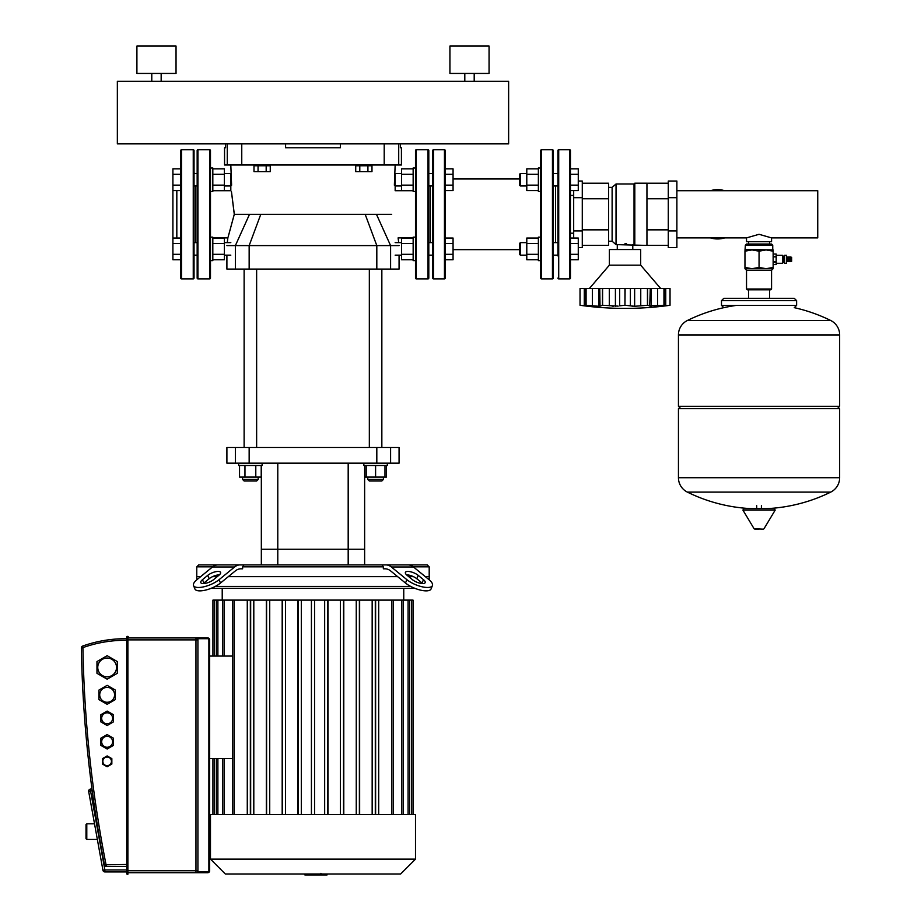<?xml version="1.0" encoding="UTF-8"?>
<svg xmlns="http://www.w3.org/2000/svg" width="921" height="921" viewBox="0 0 921 921"><rect width="100%" height="100%" fill="white"/><g stroke="black" fill="none" stroke-linecap="round" stroke-linejoin="round"><path stroke-width="1.38" d="M180.735 150.526A0.783 0.783 0 0 1 181.518 149.743L181.518 278.867A0.783 0.783 0 0 1 180.735 278.084L180.735 150.526M197.163 185.973L194.032 185.973L194.032 278.084A0.783 0.783 0 0 1 193.249 278.867L193.249 149.743A0.783 0.783 0 0 1 194.032 150.526L194.032 173.459L197.163 173.459M194.032 278.084L194.032 150.526M195.597 242.626L195.597 185.973M180.735 190.566L172.906 190.566L172.906 259.734L180.735 259.734M194.032 187.147L194.032 172.285M210.472 167.979L212.82 167.979L212.82 191.453L210.472 191.453M212.82 190.705L230.814 190.705L230.814 185.973L224.402 185.973M230.814 164.997L231.597 185.19L230.814 185.973L230.814 173.459L224.402 173.459M212.82 168.877L224.402 168.877L224.402 190.566L212.82 190.566M212.82 174.299L224.402 174.299M212.82 185.144L224.402 185.144M172.906 190.566L172.906 168.877L180.735 168.877M180.735 185.144L172.906 185.144M180.735 174.299L172.906 174.299M197.163 255.152L194.032 255.152M197.163 242.626L194.032 242.626M210.472 237.146L212.82 237.146L212.82 260.631L210.472 260.631M230.814 255.152L224.402 255.152M230.814 242.626L224.402 242.626M212.82 238.044L224.402 238.044L224.402 259.734L212.82 259.734M212.82 243.466L224.402 243.466M212.82 254.311L224.402 254.311M180.735 254.311L172.906 254.311M180.735 243.466L172.906 243.466M180.735 238.044L172.906 238.044M107.147 702.263A7.437 7.437 0 0 1 99.71 694.825A7.437 7.437 0 0 1 107.147 687.388A7.437 7.437 0 0 1 114.584 694.825A7.437 7.437 0 0 1 107.147 702.263M107.147 676.831A9.394 9.394 0 0 1 97.753 667.437A9.394 9.394 0 0 1 107.147 658.043A9.394 9.394 0 0 1 116.53 667.437A9.394 9.394 0 0 1 107.147 676.831M107.147 747.253A5.48 5.48 0 0 1 101.667 741.785A5.48 5.48 0 0 1 107.147 736.305A5.48 5.48 0 0 1 112.627 741.785A5.48 5.48 0 0 1 107.147 747.253M107.147 765.65A4.306 4.306 0 0 1 102.841 761.345A4.306 4.306 0 0 1 107.147 757.039A4.306 4.306 0 0 1 111.453 761.345A4.306 4.306 0 0 1 107.147 765.65M107.147 723.779A5.48 5.48 0 0 1 101.667 718.299A5.48 5.48 0 0 1 107.147 712.819A5.48 5.48 0 0 1 112.627 718.299A5.48 5.48 0 0 1 107.147 723.779M100.884 745.4L100.884 738.17L107.147 734.555L113.41 738.17L113.41 745.4L107.147 749.015L100.884 745.4M107.147 711.07L113.41 714.684L113.41 721.914L107.147 725.529L100.884 721.914L100.884 714.684L107.147 711.07M107.147 755.922L111.844 758.628L111.844 764.05L107.147 766.767L102.45 764.05L102.45 758.628L107.147 755.922M107.147 655.683L117.312 661.566L117.312 673.309L107.147 679.18L96.97 673.309L96.97 661.566L107.147 655.683M107.147 685.339L115.367 690.082L115.367 699.569L107.147 704.312L98.927 699.569L98.927 690.082L107.147 685.339M104.603 865.245L106.007 864.485A1237.513 1237.513 0 0 1 82.913 647.912L81.347 647.935A1239.079 1239.079 0 0 0 104.464 864.784L106.399 866.442L106.019 864.865M92.296 791.369L91.95 788.802L92.296 791.369M126.707 638.713A128.295 128.295 0 0 0 82.648 646.058A1.957 1.957 0 0 0 81.347 647.935A1239.079 1239.079 0 0 0 104.464 864.784L126.707 864.485M105.996 866.396L126.707 866.442M105.581 866.258A1.957 1.957 0 0 1 104.487 864.865M128.272 872.705L207.709 872.705A1.957 1.957 0 0 0 209.666 870.748L209.666 639.888A1.957 1.957 0 0 0 207.709 637.931L128.272 637.931M207.709 638.713A1.174 1.174 0 0 1 208.883 639.888L209.666 639.888A1.957 1.957 0 0 0 207.709 637.931L207.709 638.713L197.531 638.713A1.957 1.957 0 0 1 197.923 639.888A1.957 1.957 0 0 0 195.966 637.931L195.966 639.888L197.923 639.888A1.957 1.957 0 0 0 197.531 638.713A1.957 1.957 0 0 1 197.923 639.888A1.957 1.957 0 0 0 197.531 638.713A1.957 1.957 0 0 1 197.923 639.888A1.957 1.957 0 0 0 197.531 638.713A1.957 1.957 0 0 1 197.923 639.888A1.957 1.957 0 0 0 197.531 638.713A1.957 1.957 0 0 1 197.923 639.888L197.923 870.748A1.957 1.957 0 0 1 197.531 871.922L207.709 871.922L207.709 872.705A1.957 1.957 0 0 0 209.666 870.748A1.957 1.957 0 0 1 207.709 872.705A1.957 1.957 0 0 0 209.666 870.748A1.957 1.957 0 0 1 207.709 872.705A1.957 1.957 0 0 0 209.666 870.748A1.957 1.957 0 0 1 207.709 872.705A1.957 1.957 0 0 0 209.666 870.748A1.957 1.957 0 0 1 207.709 872.705A1.957 1.957 0 0 0 209.666 870.748A1.957 1.957 0 0 1 207.709 872.705A1.957 1.957 0 0 0 209.666 870.748A1.957 1.957 0 0 1 207.709 872.705A1.957 1.957 0 0 0 209.666 870.748A1.957 1.957 0 0 1 207.709 872.705M197.716 639.001L195.966 637.931M127.881 636.365L127.881 874.271L127.881 636.365L126.707 636.756L126.707 873.879L127.098 636.365M127.098 874.271L127.881 873.879L127.098 874.271M102.945 870.31A1.957 1.957 0 0 0 104.867 871.922L126.707 871.922L104.867 871.922L104.867 869.965L102.945 870.31L88.669 791.461L90.592 791.104L90.028 789.239A1.957 1.957 0 0 0 88.669 791.461M91.927 788.652L90.028 789.239M195.966 872.705A1.957 1.957 0 0 0 197.923 870.748L195.966 870.748L195.966 872.705M97.35 839.445L86.793 839.445L86.793 823.788L94.518 823.788M86.793 823.788L86.01 824.571L86.01 838.663L86.793 839.445M327.059 874.006L327.059 874.95L304.874 874.95L304.874 874.006M322.258 874.95L322.258 874.006M305.058 874.95L305.058 874.006M320.922 873.361L320.922 874.006M305.047 874.95L305.047 874.006M196.772 579.816L196.772 576.638L200.663 576.638L196.772 576.638L196.772 566.852L212.647 566.852M212.59 576.638L217.264 576.638L212.59 576.638M228.327 576.638L397.642 576.638L228.327 576.638M383.343 566.852L242.626 566.852L242.626 568.81L240.876 568.81A15.657 11.064 90 0 0 235.35 570.905L220.476 583.051L219.094 579.666L234.602 566.991A15.657 11.064 -90 0 1 240.139 564.895L385.83 564.895A15.657 11.064 90 0 1 391.367 566.991L406.875 579.666L405.493 583.051L390.619 570.905A15.657 11.064 -90 0 0 385.093 568.81L383.343 568.81L383.343 566.852L381.95 564.895M418.192 575.337L423.476 579.666A7.829 2.763 -157.8 0 1 425.191 582.613A7.829 2.763 -157.8 0 1 420.011 583.223A7.829 2.763 -157.8 0 1 412.412 579.666L407.128 575.337A7.829 2.763 -157.8 0 1 405.413 572.378A7.829 2.763 -157.8 0 1 410.593 571.78A7.829 2.763 -157.8 0 1 418.192 575.337L416.81 578.733A7.829 2.763 22.2 0 0 406.529 574.819M422.693 583.569A7.829 2.763 22.2 0 0 422.094 583.051L416.81 578.733M406.875 579.666A15.657 5.538 -157.8 0 0 422.071 586.781A15.657 5.538 -157.8 0 0 432.433 585.572A15.657 5.538 -157.8 0 0 429.013 579.666L413.494 566.991A15.657 11.064 -90 0 0 407.968 564.895L385.83 564.895M405.493 583.051A15.657 5.538 22.2 0 0 420.678 590.165A15.657 5.538 22.2 0 0 431.051 588.968L432.433 585.572M429.198 579.816L429.198 576.638L425.306 576.638L429.198 576.638L429.198 566.852L413.322 566.852M408.705 576.638L413.379 576.638L408.705 576.638M196.772 566.852L198.729 564.895L244.019 564.895L242.626 566.852M404.077 564.895L427.24 564.895L429.198 566.852M218.001 564.895A15.657 11.064 90 0 0 212.475 566.991L196.956 579.666A15.657 5.538 157.8 0 0 193.537 585.572L194.918 588.968A15.657 5.538 -22.2 0 0 205.291 590.165A15.657 5.538 -22.2 0 0 220.476 583.051M218.841 575.337L213.557 579.666A7.829 2.763 157.8 0 1 205.959 583.223A7.829 2.763 157.8 0 1 200.778 582.613A7.829 2.763 157.8 0 1 202.493 579.666L207.778 575.337A7.829 2.763 157.8 0 1 215.376 571.78A7.829 2.763 157.8 0 1 220.556 572.378A7.829 2.763 157.8 0 1 218.841 575.337M219.44 574.819A7.829 2.763 -22.2 0 0 209.159 578.733L203.875 583.051A7.829 2.763 -22.2 0 0 203.276 583.569M219.094 579.666A15.657 5.538 157.8 0 1 203.909 586.781A15.657 5.538 157.8 0 1 193.537 585.572M240.139 564.895L221.892 564.895M410.697 586.412L215.272 586.412M211.001 588.369L414.968 588.369M312.99 814.532L210.472 814.532L210.472 859.143L415.498 859.143L415.498 814.532L312.99 814.532M210.472 859.143L225.334 874.006L400.635 874.006L415.498 859.143M232.76 656.063L209.666 656.063M232.76 758.582L209.666 758.582M212.924 656.063L212.924 600.112L247.277 600.112L247.277 814.532M359.651 814.532L359.651 600.112L378.692 600.112L378.692 814.532M375.618 814.532L375.618 600.112M343.786 814.532L343.786 600.112L359.651 600.112M328.014 814.532L328.014 600.112L343.786 600.112M327.795 814.532L327.795 600.112L324.664 600.112L324.664 814.532L324.664 600.112L297.955 600.112L297.955 814.532M297.955 600.112L282.183 600.112L282.183 814.532M282.183 600.112L266.319 600.112L266.319 814.532M266.319 600.112L250.351 600.112L250.351 814.532M250.351 600.112L247.277 600.112M413.045 814.532L413.045 600.112L378.692 600.112M311.425 814.532L311.425 600.112M314.556 814.532L314.556 600.112M364.635 564.895L364.635 549.238L261.334 549.238L261.334 465.508M348.184 564.895L348.184 549.238L364.635 549.238L364.635 465.508M348.184 463.159L348.184 549.238L261.334 549.238L261.334 564.895L261.334 549.238M390.596 447.514L399.069 447.514L399.069 463.159L390.596 463.159L390.596 447.514L376.816 447.514L376.816 463.159L390.596 463.159M235.373 463.159L226.9 463.159L226.9 447.514L235.373 447.514L235.373 463.159L249.154 463.159L249.154 447.514L235.373 447.514M249.154 447.514L376.816 447.514M376.816 463.159L249.154 463.159M364.751 465.508L364.751 477.09L386.44 477.09L386.44 465.508M244.123 269.082L244.123 447.514M256.637 269.082L256.637 447.514M262.117 463.159L262.117 465.508L238.643 465.508L238.643 463.159M258.202 477.09L258.202 479.438L242.557 479.438L242.557 477.09M242.557 479.438L244.123 481.004L256.637 481.004L258.202 479.438M244.963 465.508L244.963 477.09L261.219 477.09L261.219 465.508M255.796 465.508L255.796 477.09M239.541 465.508L239.541 477.09L244.963 477.09M363.853 463.159L363.853 465.508L387.327 465.508L387.327 463.159M383.412 479.438L367.767 479.438L369.333 481.004L381.847 481.004L383.412 479.438L383.412 477.09M384.978 465.508L384.978 477.09M366.201 465.508L366.201 477.09M375.595 465.508L375.595 477.09M391.69 214.305C395.466 183.866 395.466 183.866 391.69 214.305C399.887 244.606 399.887 244.606 391.69 214.305L376.447 214.305L390.596 245.608L399.069 245.608M234.187 214.708C226.071 244.629 226.106 244.491 234.279 214.305C230.48 183.981 230.48 183.843 234.279 213.891M395.155 255.152L401.568 255.152L399.069 255.152L399.069 269.082L390.596 269.082L390.596 245.608L376.816 245.608L376.816 269.082L390.596 269.082M376.816 269.082L249.154 269.082L249.154 245.608L235.373 245.608L235.373 269.082L249.154 269.082M235.373 269.082L226.9 269.082L226.9 255.152M234.279 214.305L376.447 214.305M226.9 245.608L235.373 245.608L249.522 214.305M260.793 214.305L249.154 245.608L376.816 245.608L365.177 214.305M384.207 143.872L384.207 164.997L398.712 164.997L398.712 143.872M384.207 164.997L241.763 164.997L241.763 143.872M227.257 143.872L227.257 164.997L241.763 164.997M227.257 164.997L224.551 164.997L224.551 147.786L225.61 147.786L225.61 143.872M400.359 143.872L400.359 147.786L401.418 147.786L401.418 164.997L398.712 164.997M285.591 143.872L285.591 147.786L340.379 147.786L340.379 143.872M782.447 263.291L783.23 262.508L783.23 256.096L782.447 255.313L782.447 263.291L776.184 263.291M784.6 263.291L786.557 263.291L786.557 255.313L784.6 255.313L784.6 263.291M786.557 261.645L788.353 261.253M786.557 256.947L788.353 257.339M789.458 257.339L788.353 256.947L788.353 261.645L789.458 261.253M790.552 257.339L789.458 256.947L789.458 261.645L790.552 261.253M790.552 261.645L791.646 261.253L791.646 257.339L790.552 256.947L790.552 261.645M759.054 245.216L772.742 245.216L771.568 244.042L746.528 244.042L745.354 245.216L759.054 245.216M744.962 249.913L773.133 249.913L773.133 251.168L766.099 249.913L759.054 251.168L752.008 249.913L744.962 251.168L745.354 245.216M746.528 289.033L747.311 289.816L770.785 289.816L771.568 289.033L746.528 289.033L746.528 270.256L771.568 270.256L773.133 268.69L744.962 268.69L744.962 267.435L752.008 268.69L759.054 267.435L766.099 268.69L773.133 267.435L773.133 268.69M744.962 251.168L744.962 267.435M759.054 251.168L759.054 267.435M773.133 251.168L773.133 267.435M787.259 261.645L787.259 256.947M773.133 256.441L776.184 256.441L776.184 254.023L773.133 254.023L776.184 254.023M773.133 261.725L776.184 261.725L776.184 256.441M773.133 256.878L776.184 256.878M776.184 264.58L773.133 264.58L776.184 264.58L776.184 261.725M773.133 262.163L776.184 262.163M759.054 477.515L678.443 477.515L759.054 477.515M678.443 477.723A16.048 16.048 0 0 0 687.388 492.113L830.707 492.113A16.048 16.048 0 0 0 839.653 477.723L839.653 408.659L678.443 408.659L678.443 477.723L839.653 477.723M744.214 508.634L774.342 508.634L775.183 510.107L742.925 510.107L743.754 508.634L759.054 508.634M759.054 529.172L754.909 529.172L759.054 529.172M794.42 307.695A161.992 161.992 0 0 1 830.707 320.496A16.048 16.048 0 0 1 839.653 334.887L839.653 406.311L678.443 406.311L678.443 335.094L839.653 335.094L678.443 334.887A16.048 16.048 0 0 1 687.388 320.496L830.707 320.496L687.388 320.496A161.992 161.992 0 0 1 736.593 305.358M796.619 305.358L721.488 305.358L721.488 300.66L796.619 300.66L796.619 305.358L794.27 307.706M746.528 237.894L746.528 241.693L771.568 241.693L771.568 237.894L759.054 234.302L746.528 237.894L676.877 237.894M676.877 190.705L817.744 190.705L817.744 237.894L771.568 237.894M724.712 190.705A24.648 24.648 0 0 0 710.436 190.705A24.648 24.648 0 0 1 724.712 190.705M717.574 238.953A24.648 24.648 0 0 1 710.436 237.894A24.648 24.648 0 0 0 724.712 237.894M634.811 245.412L634.811 183.198L646.945 183.198L646.945 245.412L616.034 244.629L612.12 241.221L608.597 241.221M634.811 183.198L634.028 183.981L634.028 244.629M634.028 183.981L616.034 183.981L616.034 244.629M616.034 183.981L612.12 187.377L612.12 241.221M612.12 187.377L608.597 187.377M632.785 249.522L632.785 244.629M617.277 249.522L617.277 244.629M626.51 243.662L625.025 243.616M668.278 230.929L668.278 247.565L676.877 247.565L676.877 181.046L668.278 181.046L668.278 230.929L676.877 230.929M668.278 197.67L676.877 197.67M578.273 181.046L582.279 181.046L582.279 247.565L578.273 247.565M573.679 190.566L573.679 238.044M582.279 197.67L573.679 197.67M582.279 230.929L573.679 230.929M646.945 245.389L668.278 245.389M646.945 229.847L668.278 229.847M646.945 198.763L668.278 198.763M646.945 183.221L668.278 183.221M582.279 183.221L608.597 183.221L608.597 245.389L582.279 245.389M608.597 198.763L582.279 198.763M608.597 229.847L582.279 229.847M589.417 288.457L609.38 265.167L609.38 249.522L640.682 249.522L640.682 265.167L609.38 265.167M660.633 288.457L640.682 265.167M618.152 306.129L602.587 305.277L600.319 306.014M612.097 306.129L613.398 306.209M595.749 306.129L597.027 306.209M581.116 305.415L582.579 305.588M589.118 306.198L580.034 305.277L580.034 288.457L586.021 288.457L586.021 305.277L585.307 305.369L585.307 288.457M586.09 305.277L586.09 288.457L598.742 288.457L598.742 306.279L586.09 305.277L589.221 306.244M598.742 288.457L599.767 288.457L600.02 305.795L598.742 306.279M599.767 288.457L602.472 288.457L602.472 305.277M602.587 305.277L602.587 288.457L615.412 288.457L615.412 306.279M624.956 305.277L619.66 305.795L619.66 288.457L624.956 288.457L624.956 305.277L625.106 288.457L634.65 288.457L634.65 306.279L625.106 305.277M615.412 288.457L619.66 288.457M647.59 305.277L647.59 288.457L651.308 288.457L651.308 306.279L647.59 305.277L634.65 306.279M634.65 288.457L647.463 288.457L647.463 305.277M649.731 306.014L650.284 288.457M660.933 306.198L664.029 305.277L650.042 305.795M651.308 288.457L663.96 288.457L663.96 305.277M664.743 288.457L664.743 305.369L664.029 305.277L664.029 288.457L670.028 288.457L670.028 305.277L660.829 306.244M662.798 306.129L665.756 305.795L665.756 288.457M666.079 305.76L667.483 305.588M654.301 306.129L657.629 305.795L657.629 288.457M631.898 306.129L632.877 306.209M580.034 288.457L580.034 305.277A324.986 324.986 0 0 0 670.028 305.277L670.028 288.457L670.028 305.277M428.806 187.147L428.806 185.973L432.72 185.973M428.806 172.285L428.806 173.459L432.72 173.459M415.498 167.979L413.149 167.979L413.149 191.453L415.498 191.453M413.149 190.705L395.155 190.705L395.155 185.973L401.568 185.973M395.155 164.997L394.372 185.19L395.155 185.973L395.155 173.459L401.568 173.459M413.149 168.877L401.568 168.877L401.568 190.566L413.149 190.566M413.149 174.299L401.568 174.299M413.149 185.144L401.568 185.144M445.234 190.566L453.063 190.566L453.063 168.877L445.234 168.877M445.234 185.144L453.063 185.144M445.234 174.299L453.063 174.299M428.806 255.152L432.72 255.152L428.806 255.152M428.806 242.626L432.72 242.626M413.149 260.631L415.498 260.631L413.149 260.631L413.149 237.146L415.498 237.146M395.155 242.626L401.568 242.626M413.149 238.044L401.568 238.044L401.568 259.734L413.149 259.734M413.149 243.466L401.568 243.466M413.149 254.311L401.568 254.311M445.234 259.734L453.063 259.734L453.063 238.044L445.234 238.044L445.234 243.466L453.063 243.466M445.234 254.311L453.063 254.311M557.93 278.084A0.783 0.783 0 0 0 558.713 278.867L558.713 149.743A0.783 0.783 0 0 0 557.93 150.526L557.93 255.934M555.582 185.973L555.582 242.626M570.456 150.526A0.783 0.783 0 0 0 569.673 149.743L569.673 278.867A0.783 0.783 0 0 0 570.456 278.084L570.456 150.526M557.93 150.526L557.93 241.843M445.234 150.526A0.783 0.783 0 0 0 444.452 149.743L444.452 278.867A0.783 0.783 0 0 0 445.234 278.084L445.234 150.526M433.503 278.867L433.503 149.743A0.783 0.783 0 0 0 432.72 150.526L432.72 278.084A0.783 0.783 0 0 0 433.503 278.867L444.452 278.867M430.372 185.973L430.372 242.626M553.233 150.526A0.783 0.783 0 0 0 552.45 149.743L552.45 278.867A0.783 0.783 0 0 0 553.233 278.084L553.233 150.526M540.719 167.979L538.371 167.979L538.371 191.453L540.719 191.453L540.719 278.084A0.783 0.783 0 0 0 541.49 278.867L541.49 149.743A0.783 0.783 0 0 0 540.719 150.526L540.719 237.146L538.371 237.146L538.371 260.631L540.719 260.631M553.233 248.889L553.233 241.843M432.72 248.889L432.72 255.934M553.233 186.756L553.233 172.676M553.233 185.973L557.93 185.973M553.233 173.459L557.93 173.459M520.365 185.973L520.365 173.459L519.582 174.242L519.582 185.19L520.365 185.973L526.789 185.973M520.365 173.459L526.789 173.459M538.371 168.877L526.789 168.877L526.789 190.566L538.371 190.566M538.371 174.299L526.789 174.299M538.371 185.144L526.789 185.144M570.456 190.566L578.273 190.566L578.273 168.877L570.456 168.877M570.456 185.144L578.273 185.144M570.456 174.299L578.273 174.299M553.233 255.152L557.93 255.152L553.233 255.152M553.233 242.626L557.93 242.626M520.365 242.626L520.365 255.152L526.789 255.152L520.365 255.152L519.582 254.369L519.582 243.409L520.365 242.626L526.789 242.626M538.371 238.044L526.789 238.044L526.789 259.734L538.371 259.734M538.371 243.466L526.789 243.466M538.371 254.311L526.789 254.311M570.456 259.734L578.273 259.734L578.273 238.044L570.456 238.044L570.456 243.466L578.273 243.466M570.456 254.311L578.273 254.311M415.498 150.526A0.783 0.783 0 0 1 416.28 149.743L416.28 278.867A0.783 0.783 0 0 1 415.498 278.084L415.498 150.526M428.023 149.743A0.783 0.783 0 0 1 428.806 150.526L428.806 278.084A0.783 0.783 0 0 1 428.023 278.867L428.023 149.743L416.28 149.743M428.806 248.889L428.806 241.452M136.907 73.438L136.907 46.05L176.038 46.05L176.038 73.438L136.907 73.438M151.781 81.267L151.781 73.438M161.163 81.267L161.163 73.438M449.932 73.438L449.932 46.05L489.063 46.05L489.063 73.438L449.932 73.438M464.806 81.267L464.806 73.438M474.2 81.267L474.2 73.438M117.347 143.872L508.634 143.872L508.634 81.267L117.347 81.267L117.347 143.872M209.689 278.867A0.783 0.783 0 0 0 210.472 278.084L210.472 150.526A0.783 0.783 0 0 0 209.689 149.743L209.689 278.867L197.946 278.867A0.783 0.783 0 0 1 197.163 278.084L197.163 150.526A0.783 0.783 0 0 1 197.946 149.743L209.689 149.743M257.42 164.997L257.42 165.78M266.814 164.997L266.814 165.78M266.181 165.78L266.181 171.651L270.256 171.651L270.256 165.78L253.989 165.78L253.989 171.651L258.053 171.651L258.053 165.78M266.181 171.651L258.053 171.651M368.55 164.997L368.55 165.78M359.155 164.997L359.155 165.78M359.789 165.78L359.789 171.651L355.725 171.651L355.725 165.78L371.98 165.78L371.98 171.651L367.916 171.651L367.916 165.78M359.789 171.651L367.916 171.651M176.82 190.566L176.82 238.044M82.913 647.912L82.648 646.058M83.166 647.532A126.73 126.73 0 0 1 126.707 640.279M208.883 639.888L208.883 870.748L209.666 870.748M208.883 870.748A1.174 1.174 0 0 1 207.709 871.922M126.707 636.756L128.272 636.756M126.707 869.965L104.867 869.965L90.592 791.104L92.192 790.621M128.272 639.888L195.966 639.888L195.966 870.748L128.272 870.748M422.094 583.051L423.476 579.666M391.367 566.991L413.494 566.991M203.875 583.051L202.493 579.666M209.159 578.733L207.778 575.337M212.475 566.991L234.602 566.991M224.24 814.532L224.24 758.582M224.24 656.063L224.24 600.112M217.886 814.532L217.886 758.582M214.443 814.532L214.443 758.582M234.291 814.532L234.291 600.112M411.526 814.532L411.526 600.112M408.084 814.532L408.084 600.112M401.729 814.532L401.729 600.112M391.678 814.532L391.678 600.112M375.296 814.532L375.296 600.112M359.374 814.532L359.374 600.112M217.886 656.063L217.886 600.112M214.443 656.063L214.443 600.112M301.305 814.532L301.305 600.112L301.305 814.532M298.174 814.532L298.174 600.112M285.545 814.532L285.545 600.112L285.545 814.532M282.425 814.532L282.425 600.112M250.673 814.532L250.673 600.112M269.726 814.532L269.726 600.112L269.726 814.532M253.805 814.532L253.805 600.112L253.805 814.532M266.595 814.532L266.595 600.112M372.165 814.532L372.165 600.112L372.165 814.532M356.254 814.532L356.254 600.112L356.254 814.532M343.545 814.532L343.545 600.112M340.425 814.532L340.425 600.112L340.425 814.532M277.785 564.895L277.785 463.159M773.133 249.913L745.354 249.522M742.925 510.107L754.069 528.7L763.198 529.172M839.653 334.887L678.443 334.887M713.971 237.894A23.865 23.865 0 0 0 721.178 237.894M721.178 190.705A23.865 23.865 0 0 0 713.971 190.705M584.294 288.457L584.294 305.795M592.433 288.457L592.433 305.795M609.311 288.457L609.311 305.795M630.39 288.457L630.39 305.795M640.751 288.457L640.751 305.795M197.946 278.867L197.946 149.743M193.249 149.743L181.518 149.743M194.665 173.459L194.032 172.826M194.665 255.152L194.032 255.785M193.249 278.867L181.518 278.867M403.755 600.112L403.755 588.369M222.226 600.112L222.214 588.369M222.721 758.582L222.721 814.532M222.721 656.063L222.721 600.112M216.354 758.582L216.354 814.532M212.924 758.582L212.924 814.532M232.76 600.112L232.76 814.532M216.354 656.063L216.354 600.112M393.209 814.532L393.209 600.112M403.248 814.532L403.248 600.112M409.615 814.532L409.615 600.112M369.333 447.514L369.333 269.082M367.767 477.09L367.767 479.438M381.847 447.514L381.847 269.082M212.82 237.894L227.867 237.894L227.28 242.626M398.701 242.626L398.102 237.894L413.149 237.894M783.23 261.495L784.6 261.495M746.528 270.256L744.962 268.69M771.568 270.256L771.568 289.033M772.742 249.522L772.742 245.216M783.23 257.109L784.6 257.109M776.184 255.313L782.447 255.313M687.388 492.113A161.992 161.992 0 0 0 751.087 508.634M767.009 508.634A161.992 161.992 0 0 0 830.707 492.113M756.705 508.634L756.705 505.698M761.402 508.634L761.402 505.698M754.069 528.7L754.909 529.172M764.027 528.7L775.183 510.107M680.792 406.311L678.443 408.659M837.304 406.311L839.653 408.659M748.531 289.816L748.531 298.312L723.837 298.312L794.27 298.312L796.619 300.66M769.576 289.816L769.576 298.312M721.488 300.66L723.837 298.312M721.488 305.358L723.837 307.706M748.531 241.693L748.531 244.042M769.576 241.693L769.576 244.042M570.456 233.197L573.679 233.197M570.456 195.402L573.679 195.402M558.713 149.743L569.673 149.743M558.713 278.867L569.673 278.867M433.503 149.743L444.452 149.743M541.49 149.743L552.45 149.743M453.063 178.973L519.582 178.973M453.063 249.637L519.582 249.637M541.49 278.867L552.45 278.867M428.023 278.867L416.28 278.867"/></g></svg>
